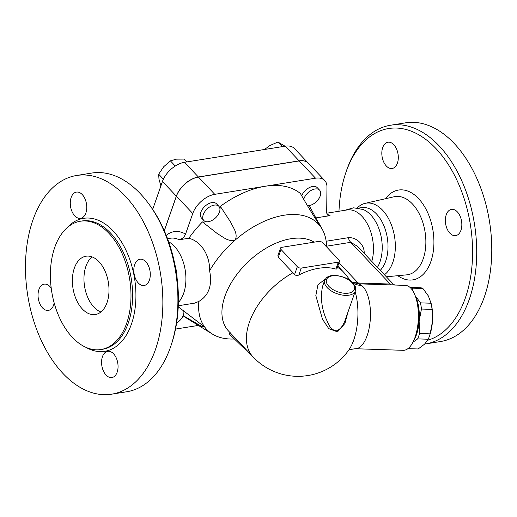 <?xml version="1.0" encoding="UTF-8"?>
<svg xmlns="http://www.w3.org/2000/svg" width="517" height="517" viewBox="0 0 517 517"><rect width="100%" height="100%" fill="white"/><g stroke="black" fill="none" stroke-linecap="round" stroke-linejoin="round"><path stroke-width="0.78" d="M100.893 312.01A29.534 17.94 80.9 0 1 84.562 286.36A29.534 17.94 80.9 0 1 92.071 256.897M107.025 302.645A29.534 17.94 80.9 0 1 95.361 314.536A29.534 17.94 80.9 0 1 72.975 288.215A29.534 17.94 80.9 0 1 86.022 256.219A29.534 17.94 80.9 0 1 104.938 270.856A29.534 17.94 80.9 0 1 107.025 302.645M171.295 344.742L171.961 342.713A107.788 65.478 -99.1 0 0 150.001 205.546L148.741 203.821A110.741 67.268 80.9 0 1 171.295 344.742A110.741 67.268 80.9 0 1 126.723 391.763L111.666 394.174A110.741 67.268 -99.1 0 0 160.593 274.191A110.741 67.268 -99.1 0 0 76.665 175.476A110.741 67.268 -99.1 0 0 32.907 220.074A110.741 67.268 -99.1 0 0 40.727 339.294A110.741 67.268 -99.1 0 0 111.666 394.174M76.665 175.476L91.716 173.066A110.741 67.268 80.9 0 1 148.741 203.821M54.75 247.391A64.968 39.466 -99.1 0 0 59.339 317.335A64.968 39.466 -99.1 0 0 100.957 349.531A64.968 39.466 -99.1 0 0 129.664 279.141A64.968 39.466 -99.1 0 0 80.419 221.224A64.968 39.466 -99.1 0 0 54.75 247.391M54.188 302.988A13.287 8.072 80.9 0 1 53.632 305.043A13.287 8.072 80.9 0 1 48.385 310.394A13.287 8.072 80.9 0 1 38.31 298.548A13.287 8.072 80.9 0 1 44.184 284.15A13.287 8.072 80.9 0 1 51.222 288.118M113.54 353.77A13.287 8.072 80.9 0 1 118.012 367.897A13.287 8.072 80.9 0 1 111.911 377.546A13.287 8.072 80.9 0 1 101.843 365.7A13.287 8.072 80.9 0 1 107.71 351.302A13.287 8.072 80.9 0 1 113.54 353.77M134.698 264.607A13.287 8.072 80.9 0 1 139.945 259.25A13.287 8.072 80.9 0 1 150.02 271.095A13.287 8.072 80.9 0 1 144.146 285.494A13.287 8.072 80.9 0 1 135.635 278.909A13.287 8.072 80.9 0 1 134.698 264.607M74.791 215.873A13.287 8.072 80.9 0 1 70.318 201.746A13.287 8.072 80.9 0 1 76.419 192.098A13.287 8.072 80.9 0 1 86.488 203.95A13.287 8.072 80.9 0 1 80.62 218.342A13.287 8.072 80.9 0 1 74.791 215.873M178.365 302.477A33.96 20.628 -99.1 0 0 185.222 270.249A33.96 20.628 -99.1 0 0 168.645 241.769M177.118 278.256A33.96 20.628 -99.1 0 0 175.024 265.169M424.657 344.063A110.741 67.268 -99.1 0 0 425.53 343.934A110.741 67.268 -99.1 0 0 474.451 223.951A110.741 67.268 -99.1 0 0 390.522 125.237A110.741 67.268 -99.1 0 0 346.771 169.834A110.741 67.268 -99.1 0 0 345.951 172.258L345.291 174.287A107.788 65.478 80.9 0 1 346.086 171.935A107.788 65.478 80.9 0 1 456.059 178.384A107.788 65.478 80.9 0 1 427.695 340.27M338.984 211.246A107.788 65.478 80.9 0 1 345.291 174.287M393.792 144.708A13.287 8.072 80.9 0 1 398.258 158.829A13.287 8.072 80.9 0 1 392.164 168.477A13.287 8.072 80.9 0 1 386.335 166.009A13.287 8.072 80.9 0 1 381.863 151.882A13.287 8.072 80.9 0 1 387.963 142.233A13.287 8.072 80.9 0 1 393.792 144.708M460.944 230.278A13.287 8.072 80.9 0 1 455.697 235.629A13.287 8.072 80.9 0 1 447.179 229.044A13.287 8.072 80.9 0 1 446.242 214.736A13.287 8.072 80.9 0 1 451.496 209.385A13.287 8.072 80.9 0 1 460.007 215.97A13.287 8.072 80.9 0 1 460.944 230.278M425.53 343.934L440.587 341.524A110.741 67.268 -99.1 0 0 489.509 221.547A110.741 67.268 -99.1 0 0 405.58 122.826L390.522 125.237M384.422 274.753A37.663 22.877 -99.1 0 0 393.217 230.44A37.663 22.877 -99.1 0 0 365.144 203.343A37.663 22.877 -99.1 0 0 357.247 207.957M164.264 230.627L176.342 196.137A20.674 12.266 -43.4 0 1 198.36 176.976L299.117 160.845A20.674 12.266 -43.4 0 1 308.332 163.21L294.444 148.534A20.674 12.266 136.6 0 0 285.235 146.169L184.472 162.299A20.674 12.266 136.6 0 0 162.454 181.461L152.683 209.366M371.801 261.415A33.96 20.628 -99.1 0 0 368.317 225.787A33.96 20.628 -99.1 0 0 347.03 209.954L326.705 213.211M377.429 267.373A33.96 20.628 -99.1 0 0 380.609 234.291A33.96 20.628 -99.1 0 0 363.141 209.488L353.66 207.821L344.387 210.38M380.253 270.352A33.96 20.628 -99.1 0 0 385.721 230.886A33.96 20.628 -99.1 0 0 361.583 207.627L358.436 208.131M355.347 291.032L345.453 319.293C343.689 324.928 340.852 328.767 336.942 330.809C332.864 330.66 329.768 327.778 327.649 322.156C321.832 310.329 320.133 298.412 322.55 286.405L324.689 280.292A16.24 8.576 19.3 0 0 327.28 287.704A16.24 8.576 19.3 0 0 343.353 295.207A16.24 8.576 19.3 0 0 355.347 291.032C356.11 285.746 354.656 286.05 353.441 283.671C350.074 279.303 344.07 276.537 335.423 275.38C331.571 275.199 328.56 276.007 326.401 277.797L324.689 280.292M417.994 348.969A30.639 13.274 -88.1 0 0 418.091 348.975A30.639 13.274 -88.1 0 0 418.195 348.975L424.573 344.148L428.263 339.236A30.639 13.274 -88.1 0 0 429.588 335.688A30.639 13.274 -88.1 0 0 430.15 333.846L432.445 321.664A28.054 12.149 91.9 0 1 430.054 334.273L429.588 335.688M430.823 302.135L431.088 303.195A28.054 12.149 91.9 0 1 432.445 321.664L432.057 309.392A30.639 13.274 -88.1 0 0 431.068 303.221L428.334 295.911L422.912 288.512A30.639 13.274 -88.1 0 0 420.14 287.73A30.639 13.274 -88.1 0 0 420.037 287.723M410.013 287.413A30.639 13.274 91.9 0 1 412.295 288.156L413.232 291.51M415.035 295.465L420.457 302.865A30.639 13.274 91.9 0 1 421.445 309.037L419.145 321.219A28.054 12.149 -88.1 0 0 415.241 295.847M413.749 340.541A28.054 12.149 -88.1 0 0 419.145 321.219L419.539 333.491A30.639 13.274 91.9 0 1 417.646 338.881L412.934 342.222M412.295 288.156L422.912 288.512M420.457 302.865L431.068 303.221M418.091 348.975L407.945 348.632L418.195 348.975M417.646 338.881L428.263 339.236M419.539 333.491L430.15 333.846M421.445 309.037L432.057 309.392M178.158 308.08A10.334 6.133 -43.4 0 1 178.184 308.074A10.334 6.133 -43.4 0 1 179.955 307.996M183.593 310.549A10.334 6.133 -43.4 0 1 176.601 323.022M303.763 199.316A10.334 6.133 -43.4 0 1 310.988 190.489A10.334 6.133 -43.4 0 1 319.609 190.166A10.334 6.133 -43.4 0 1 318.679 198.955A10.334 6.133 -43.4 0 1 309.198 205.553A10.334 6.133 -43.4 0 1 307.486 205.637M301.721 195.801A10.334 6.133 -43.4 0 1 309.147 187.697A10.334 6.133 -43.4 0 1 317.238 187.665L319.609 190.166M285.035 146.201L277.933 142.033L269.79 145.587L264.536 149.484M282.295 146.641L277.933 142.033M219.447 212.099A10.334 6.133 -43.4 0 1 212.06 220.397A10.334 6.133 -43.4 0 1 203.834 220.5A10.334 6.133 -43.4 0 1 207.123 208.946A10.334 6.133 -43.4 0 1 218.853 206.296A10.334 6.133 -43.4 0 1 219.447 212.099M203.834 220.5L201.462 218A10.334 6.133 -43.4 0 1 204.758 206.438A10.334 6.133 -43.4 0 1 216.481 203.788L218.853 206.296M186.895 161.911L184.22 159.081L176.523 159.146L170.358 160.832L163.74 166.707L158.661 174.197L158.977 179.192L160.903 185.894M175.263 166.022L170.358 160.832M163.391 179.199L158.661 174.197M219.919 208.79A13.287 7.884 -43.4 0 0 220.313 206.354A84.904 50.382 -43.4 0 1 265.156 186.262L315.532 178.197A20.674 12.266 -43.4 0 1 324.747 180.562L308.416 163.294A20.674 12.266 136.6 0 0 299.201 160.936L198.438 177.06A20.674 12.266 136.6 0 0 176.42 196.221L164.328 230.769M210.193 332.709A81.415 48.314 -43.4 0 1 209.934 332.638L209.805 332.47M246.958 350.507L243.52 347.786L230.802 335.514L229.18 333.736L230.22 332.689M339.482 261.389L336.819 268.989L335.895 269.086A61.736 36.636 136.6 0 0 298.832 275.018C297.191 275.742 295.776 275.574 294.58 274.527A56.03 34.038 -99.1 0 0 292.971 272.743L278.269 257.201L277.913 255.521L280.511 248.102A2.953 1.557 -160.7 0 1 281.668 247.346L318.731 241.413A2.953 1.557 -160.7 0 1 322.679 242.77L339.016 260.038A2.953 1.557 -160.7 0 1 339.482 261.389A2.953 1.557 -160.7 0 1 338.331 262.138L301.269 268.071A2.953 1.557 -160.7 0 1 297.32 266.714L280.983 249.446A2.953 1.557 -160.7 0 1 280.511 248.102M314.149 242.15A62.014 36.804 136.6 0 0 244.858 265.092A62.014 36.804 136.6 0 0 228.54 331.035L253.039 356.93A62.014 62.014 0 0 0 348.917 349.847L348.91 349.854A40.63 17.597 91.9 0 0 353.757 339.986A40.63 17.597 91.9 0 0 355.127 291.653M325.348 278.993L317.916 284.815L315.829 295.614L322.446 319.144L328.754 328.631L337.511 331.862L344.897 323.487L348.051 311.861M324.747 180.562A20.674 12.266 -43.4 0 1 326.951 186.863L326.699 212.985L327.804 215.279L330.04 215.634L326.867 214.077M316.036 217.877L330.04 215.634M364.149 253.33A33.96 20.628 -99.1 0 0 364.168 253.013C364.621 245.375 356.924 236.935 348.271 237.697L326.156 241.239M167.534 238.686L170.448 238.221A33.96 20.628 80.9 0 1 179.179 239.785C182.146 238.99 184.265 237.096 185.538 234.111L192.757 213.489A20.674 12.266 -43.4 0 1 214.775 194.327L265.156 186.262A84.904 50.382 -43.4 0 1 300.416 193.532C306.562 204.396 313.218 215.363 320.385 226.427A76.781 45.561 136.6 0 0 235.216 240.056C228.307 242.24 222.743 236.618 217.405 233.678L202.451 221.903A13.287 7.884 -43.4 0 0 206.412 221.735M179.179 239.785L188.834 238.24C201.604 241.439 210.012 256.018 209.611 270.753C212.442 285.229 208.862 295.453 198.864 301.43L194.605 303.136M220.313 206.354L230.672 222.136C233.077 227.622 238.208 233.626 235.216 240.056A76.781 45.561 136.6 0 0 209.611 270.753M178.223 306.788L204.738 327.087L201.662 326.408L183.167 315.654M184.149 310.95A13.287 7.884 -43.4 0 1 183.871 311.809M188.834 238.24A84.904 50.382 -43.4 0 1 202.451 221.903M198.864 301.43A76.781 45.561 136.6 0 0 204.738 327.087A76.781 45.561 136.6 0 0 212.351 334.04L185.803 317.651A84.904 50.382 -43.4 0 1 183.108 315.79M212.351 334.04A76.781 45.561 136.6 0 0 232.941 339.036L234.279 339.01M309.237 205.546L320.385 226.427A76.781 45.561 136.6 0 1 322.537 229.794L318.634 222.614M358.785 283.839A4.427 2.081 92 0 1 357.609 282.973L351.909 282.036M359.128 283.846A4.427 1.919 91.9 0 1 358.132 282.98L357.609 282.973M348.167 350.784C348.148 350.061 350.526 349.376 355.289 348.723A32.487 14.069 -88.1 0 0 367.135 335.656A32.487 14.069 -88.1 0 0 361.719 285.5A23.627 20.266 -51.4 0 1 352.814 282.941M361.719 285.5L358.824 283.839M326.524 246.835A76.781 45.561 136.6 0 0 322.537 229.794M348.271 237.697A8.86 5.383 -99.1 0 0 350.746 242.324L357.525 246.331M357.486 246.286L393.295 284.137L390.219 284.046A4.427 1.919 -88.1 0 0 391.22 284.919M352.193 282.301L358.914 283.839L405.373 285.39A32.487 14.069 91.9 0 1 416.599 300.254A32.487 14.069 91.9 0 1 415.397 336.237A32.487 14.069 91.9 0 1 415.054 337.258A32.487 14.069 91.9 0 1 403.208 350.319L355.289 348.723M415.397 336.237L415.927 334.615A29.534 12.789 -88.1 0 0 417.019 301.909L416.599 300.254M198.379 325.419L175.515 329.077M85.783 347.275A67.333 40.901 -99.1 0 0 134.549 278.359A67.333 40.901 -99.1 0 0 66.706 228.107M80.419 221.224L82.041 220.966A64.968 39.466 80.9 0 1 131.279 278.883A64.968 39.466 80.9 0 1 102.579 349.272L100.957 349.531M397.819 275.697A45.477 27.627 -99.1 0 0 431.159 260.697A45.477 27.627 -99.1 0 0 421.853 202.561A45.477 27.627 -99.1 0 0 385.495 198.715M365.144 203.343L394.135 196.757A39.583 24.041 80.9 0 1 425.058 231.862A39.583 24.041 80.9 0 1 406.633 274.863L386.335 276.782M176.342 196.137L162.454 181.461M328.851 286.334A14.767 7.8 -160.7 0 1 339.152 276.078A14.767 7.8 -160.7 0 1 353.298 291.026A14.767 7.8 -160.7 0 1 328.851 286.334M198.36 176.976L184.472 162.299M299.117 160.845L285.235 146.169M243.934 347.308L243.52 347.786M231.823 334.505L230.802 335.514M292.971 272.743A62.014 36.804 136.6 0 0 253.039 356.93M337.84 266.087L343.139 271.69A62.014 36.804 136.6 0 0 337.401 267.328M338.331 262.138L335.895 269.086M298.832 275.018L301.269 268.071M297.32 266.714L294.58 274.527M278.269 257.201L280.983 249.446M185.538 234.111A39.867 24.215 -99.1 0 0 166.261 235.403M326.518 246.202L350.746 242.324L390.219 284.046L358.132 282.98L339.003 262.759M299.201 160.936L315.532 178.197M176.42 196.221L192.757 213.489M198.438 177.06L214.775 194.327M409.987 287.387L420.14 287.73M350.112 280.557A62.014 62.014 0 0 0 343.139 271.69M194.605 303.143L178.268 305.754M393.295 284.137L394.885 285.119"/></g></svg>
